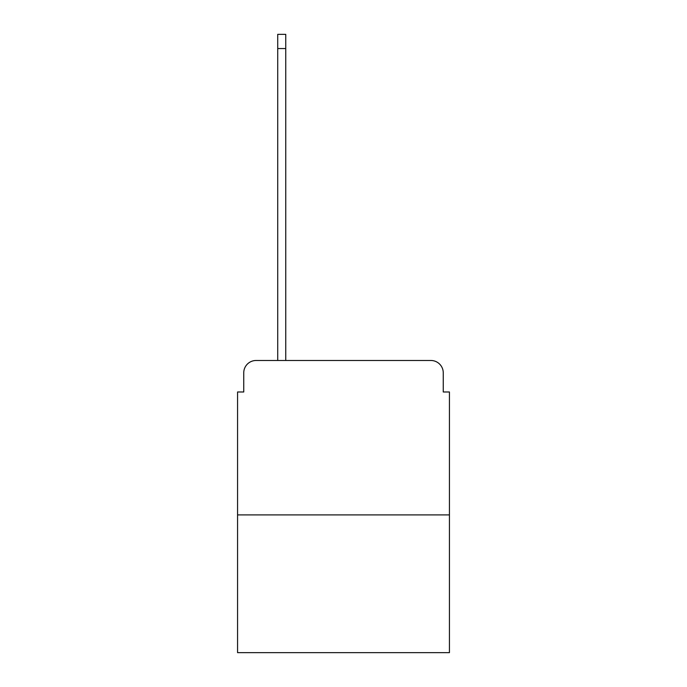 <?xml version="1.0" encoding="UTF-8"?>
<svg xmlns="http://www.w3.org/2000/svg" width="687" height="687" viewBox="0 0 687 687"><rect width="100%" height="100%" fill="white"/><g stroke="black" fill="none" stroke-linecap="round" stroke-linejoin="round"><path stroke-width="1.03" d="M243.748 372.843L243.748 391.985L243.748 372.843A12.357 12.357 0 0 1 256.096 360.486L277.72 360.486L277.72 34.35L285.749 34.35L285.749 360.486L295.324 360.486M449.435 514.907L237.565 514.907L237.565 652.65L449.435 652.65L449.435 391.985L443.252 391.985L443.252 372.843A12.357 12.357 0 0 0 430.904 360.486L256.096 360.486M237.565 514.907L237.565 391.985L243.748 391.985M391.676 360.486L430.904 360.486M443.252 391.985L443.252 372.843M277.72 48.554L285.749 48.554"/></g></svg>
